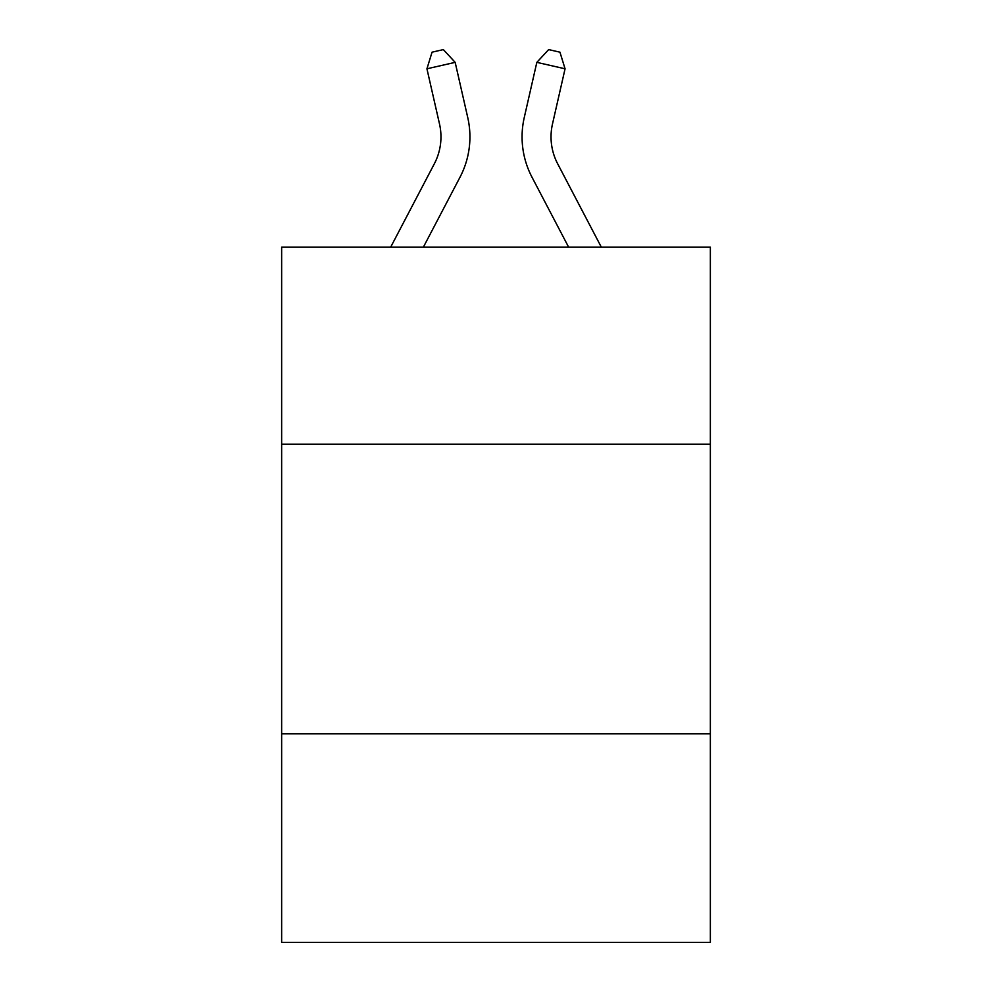 <?xml version="1.0" encoding="UTF-8"?>
<svg xmlns="http://www.w3.org/2000/svg" width="992" height="992" viewBox="0 0 992 992"><rect width="100%" height="100%" fill="white"/><g stroke="black" fill="none" stroke-linecap="round" stroke-linejoin="round"><path stroke-width="1.49" d="M710.359 444.168L710.359 247.194L281.641 247.194L281.641 444.168L710.359 444.168L710.359 942.4L281.641 942.4L281.641 444.168M710.359 733.832L281.641 733.832M467.753 117.577L455.167 62.36L467.753 117.577A86.899 86.899 0 0 1 460.003 177.208L423.348 247.194M601.35 247.194L557.653 163.767A57.933 57.933 0 0 1 552.482 124.012L565.068 68.795L536.833 62.36L524.247 117.577A86.899 86.899 0 0 0 531.997 177.208L568.652 247.194M565.068 68.795L559.947 52.179L548.65 49.6L536.833 62.36L524.247 117.577M557.653 163.767A57.933 57.933 0 0 1 552.482 124.012A57.933 57.933 0 0 0 557.653 163.767A57.933 57.933 0 0 1 552.482 124.012A57.933 57.933 0 0 0 557.653 163.767A57.933 57.933 0 0 1 552.482 124.012A57.933 57.933 0 0 0 557.653 163.767A57.933 57.933 0 0 1 552.482 124.012A57.933 57.933 0 0 0 557.653 163.767A57.933 57.933 0 0 1 552.482 124.012A57.933 57.933 0 0 0 557.653 163.767A57.933 57.933 0 0 1 552.482 124.012A57.933 57.933 0 0 0 557.653 163.767A57.933 57.933 0 0 1 552.482 124.012A57.933 57.933 0 0 0 557.653 163.767A57.933 57.933 0 0 1 552.482 124.012A57.933 57.933 0 0 0 557.653 163.767M390.65 247.194L434.347 163.767A57.933 57.933 0 0 0 439.518 124.012L426.932 68.795L432.053 52.179L443.35 49.6L455.167 62.36L426.932 68.795M434.347 163.767A57.933 57.933 0 0 0 439.518 124.012A57.933 57.933 0 0 1 434.347 163.767A57.933 57.933 0 0 0 439.518 124.012A57.933 57.933 0 0 1 434.347 163.767A57.933 57.933 0 0 0 439.518 124.012A57.933 57.933 0 0 1 434.347 163.767A57.933 57.933 0 0 0 439.518 124.012A57.933 57.933 0 0 1 434.347 163.767A57.933 57.933 0 0 0 439.518 124.012A57.933 57.933 0 0 1 434.347 163.767A57.933 57.933 0 0 0 439.518 124.012A57.933 57.933 0 0 1 434.347 163.767"/></g></svg>
